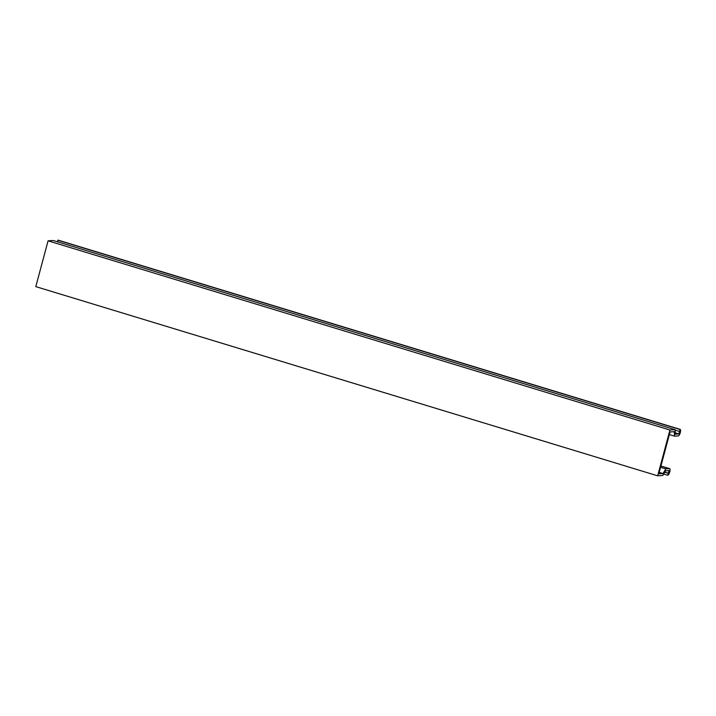 <?xml version="1.0" encoding="UTF-8"?>
<svg xmlns="http://www.w3.org/2000/svg" width="716" height="716" viewBox="0 0 716 716"><rect width="100%" height="100%" fill="white"/><g stroke="black" fill="none" stroke-linecap="round" stroke-linejoin="round"><path stroke-width="1.07" d="M48.07 240.827L35.8 286.624L657.673 475.818L669.943 430.021L48.07 240.827L53.199 240.504L675.072 429.69L669.943 430.021M675.072 429.69L675.349 434.173L678.857 433.95L680.084 429.376A3.41 1.02 106.9 0 1 680.2 429.385A3.41 1.02 106.9 0 1 680.236 432.759A3.41 1.02 106.9 0 1 678.329 435.919L674.562 436.16L674.275 431.676L670.069 431.945L658.845 473.813L663.061 473.545L665.79 468.873L669.567 468.631A3.41 1.02 106.9 0 1 669.684 468.64A3.41 1.02 106.9 0 1 669.72 472.014A3.41 1.02 106.9 0 1 667.813 475.173L669.039 470.591L665.54 470.815L662.801 475.487L657.673 475.818M58.426 240.254A3.41 1.02 106.9 0 0 58.327 240.2A3.41 1.02 106.9 0 0 58.211 240.182L57.361 241.766M674.562 436.16L669.362 434.576M663.061 473.545L659.23 472.381M665.79 468.873L660.591 467.288M679.126 431.363L675.098 430.137M57.781 240.209L679.654 429.403M667.384 475.2L663.634 474.055M664.69 472.256L667.912 473.231M678.857 433.95L675.269 432.867M58.211 240.182L680.084 429.376M669.567 468.631L660.94 466L669.684 468.64M668.341 473.204L664.77 472.121M680.2 429.385L58.327 240.2"/></g></svg>
